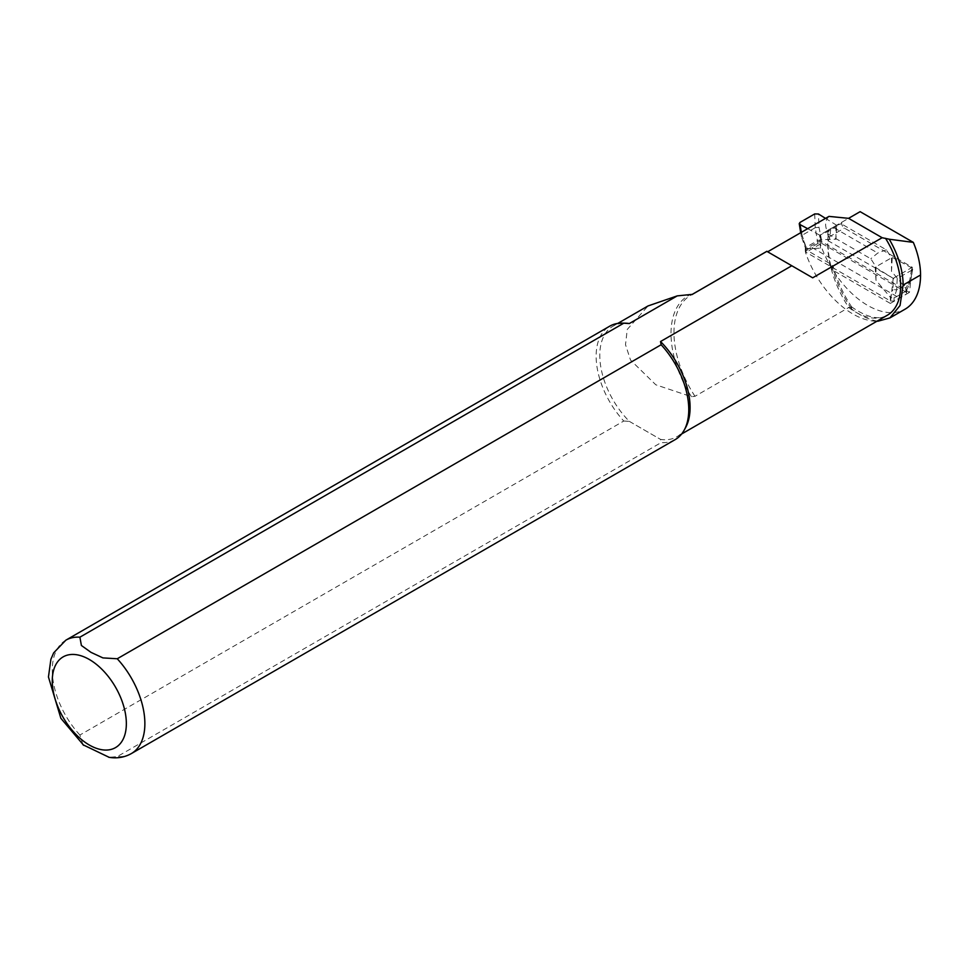 <?xml version="1.0" encoding="UTF-8"?>
<svg xmlns="http://www.w3.org/2000/svg" width="969" height="969" viewBox="0 0 969 969"><rect width="100%" height="100%" fill="white"/><g stroke="black" fill="none" stroke-linecap="round" stroke-linejoin="round"><path stroke-width="0.73" stroke-dasharray="4.84 3.63" d="M909.818 279.762L910.581 281.349L912.677 269.164L911.853 267.916L909.818 279.762L905.93 288.447L891.492 271.32L892.267 257.366L875.213 267.226L893.466 278.527L897.221 278.575L896.652 289.888L892.921 289.513L893.466 278.527M911.853 267.916L892.267 257.366M875.213 267.226L875.988 280.283L890.426 297.398L892.921 289.513M801.327 232.354L805.99 248.658L820.416 248.197L819.641 235.14L825.6 232.669L841.104 223.718L835.932 225.741L820.416 234.692L820.416 248.197M807.661 228.696L819.641 235.14M835.932 239.246L835.932 225.741L836.707 225.292L835.932 239.246L821.494 239.706L818.999 227.327L818.454 213.992M836.707 225.292L825.54 218.376M814.699 213.943L815.256 227.679L817.872 243.51L821.579 243.316L905.845 291.972L906.621 293.098L905.845 294.297L905.845 291.233L894.048 298.052L890.426 297.398M891.492 271.32L891.492 257.815L886.32 249.82L841.104 223.718M806.063 248.621L806.063 252.279L890.341 300.923L890.341 297.277M875.988 280.283L875.988 266.778L870.804 258.771L825.6 232.669M815.256 227.679L802.09 235.285L799.982 222.434M886.32 249.82L877.757 253.042L870.804 258.771M911.926 270.085L897.221 278.575M905.93 288.447L906.512 290.543L909.855 282.27L896.652 289.888L894.048 298.052L894.048 301.117L905.845 294.297M817.872 243.51L806.063 250.329L806.075 247.252L802.09 235.285M821.494 239.706L817.872 240.445L806.075 247.252L805.663 248.682L801.351 236.521L802.053 235.31M894.048 301.117L890.341 300.923M806.063 252.279L805.3 251.262L806.063 250.329M811.974 247.507L899.947 298.307M834.164 227.872L877.757 253.042M815.292 227.667L818.999 227.327M802.102 237.09L801.351 236.521M805.99 248.658L806.063 247.265M827.792 234.837A88.397 51.042 60 0 1 828.168 230.113L830.796 228.599L829.682 238.374L827.792 234.837A3.924 2.265 60 0 1 827.017 230.779L841.843 222.228A3.924 2.265 -120 0 0 844.423 228.103L912.301 267.287L909.455 292.384L820.053 240.772L805.239 249.324L831.208 264.319L833.267 266.705L831.838 269.636A81.868 47.263 60 0 1 828.107 240.736L893.2 278.309L912.301 267.287M828.168 230.113L827.017 230.779M805.239 249.324L805.554 252.558A74.649 43.096 60 0 0 876.969 321.211M841.843 222.228L860.121 211.666M820.053 240.772L820.38 244.006A74.649 43.096 -120 0 0 905.094 309.172M877.224 321.066A70.398 40.637 60 0 1 851.424 308.784L851.703 307.028M851.581 306.882L848.747 307.536L694.991 396.309L691.478 396.733L655.819 384.802L630.54 360.093L625.502 344.673L627.27 329.424L648.031 305.962M829.682 238.35L828.107 240.736M851.363 306.713C866.746 317.517 878.774 320.339 887.422 315.179A63.845 36.858 60 0 1 848.747 307.536A81.856 47.263 60 0 1 829.234 229.496L848.578 218.34M766.818 251.334L812.688 277.812M828.967 216.39C825.309 220.423 824.667 225.208 827.041 230.767M820.38 244.006L805.554 252.558M675.199 439.599A65.48 37.803 60 0 1 661.137 442.591L117.249 756.607L109.158 757.334M685.604 427.583A63.845 36.858 60 0 1 676.859 436.753A63.845 36.858 60 0 1 660.531 439.381L661.137 442.591M82.983 744.761L79.894 735.035L623.77 421.031A65.48 37.803 60 0 1 609.719 326.178M623.77 421.031L629.341 421.37A63.845 36.858 60 0 1 613.014 326.165A63.845 36.858 60 0 1 625.32 323.186M629.341 421.37L660.531 439.381L629.341 421.37M893.2 278.309L890.354 303.418L831.838 269.636M890.354 303.418L909.455 292.384M905.845 288.314L905.845 291.972M821.579 243.316L821.579 239.67M851.424 308.784A88.397 51.042 60 0 1 831.208 264.319M694.991 396.309A81.856 47.263 60 0 1 690.909 295.157A81.856 47.263 60 0 1 691.975 294.564M79.894 735.035A65.48 37.803 60 0 1 65.831 640.194M131.312 753.603A65.48 37.803 60 0 1 117.249 756.607M691.478 396.733A82.728 47.76 60 0 1 689.189 295.17M829.222 236.872L844.423 228.103M910.581 281.349L912.677 269.164M906.512 290.543L910.497 281.628M906.621 293.135L906.621 290.034M801.327 236.424L800.721 232.705M805.3 251.298L805.3 248.197M851.86 307.246C843.296 294.261 837.095 280.719 833.255 266.632M676.859 436.753L681.655 433.979M613.014 326.165L617.81 323.404"/><path stroke-width="1.45" d="M825.54 218.376L818.454 213.992L814.699 213.943L799.982 222.434L799.231 223.633L800.067 224.602L807.661 228.696M79.894 637.19A65.48 37.803 60 0 0 65.831 640.194L609.719 326.178A65.48 37.803 60 0 1 622.34 323.125A65.48 37.803 60 0 1 623.77 323.186L79.894 637.19L81.396 645.487L90.989 652.355L102.92 657.903L117.249 658.763L661.137 344.758L660.531 341.536L791.794 265.748L812.688 277.812L882.141 237.72L889.239 239.222A64.499 37.234 60 0 1 903.12 285.056L900.044 305.514L889.905 317.917L878.047 321.187A74.649 43.096 60 0 1 876.969 321.211M889.905 317.929L905.094 309.172A74.649 43.096 -120 0 0 920.55 274.99A64.499 37.234 -120 0 0 913.331 242.383L860.121 211.666L848.578 218.34L828.967 216.39L767.642 251.807M791.794 265.748L766.867 251.359L692.157 294.479M882.141 237.72L848.578 218.34M889.239 239.222L913.331 242.383M661.137 344.758A65.48 37.803 60 0 1 684.162 430.2A65.48 37.803 60 0 1 675.199 439.599L131.312 753.603A65.48 37.803 60 0 0 117.249 658.763M660.531 341.536A63.845 36.858 60 0 1 685.604 427.583L684.162 430.2M622.34 323.125L625.32 323.186A63.845 36.858 60 0 1 629.341 323.537L623.77 323.186M109.158 757.334L82.983 744.761M617.81 323.404L648.019 305.95L677.234 295.884L629.341 323.537M691.975 294.564A81.856 47.263 60 0 1 692.399 294.346L677.234 295.884M800.067 224.602L801.327 232.354M878.047 321.187A70.398 40.637 60 0 1 877.224 321.066M903.12 285.056L920.55 274.99M89.305 659.477A52.387 30.245 60 0 1 121.391 742.157A52.387 30.245 60 0 1 57.232 705.105A52.387 30.245 60 0 1 89.305 659.477M885.533 238.313A63.845 36.858 60 0 1 887.422 315.179L681.655 433.979M800.721 232.705L799.231 223.633M691.781 294.649L766.915 251.274M65.831 640.194L53.658 652.864L50.897 659.271L48.45 676.98L60.865 718.283L83.746 745.367M108.794 757.274C116.874 758.666 124.383 757.443 131.312 753.603"/></g></svg>
